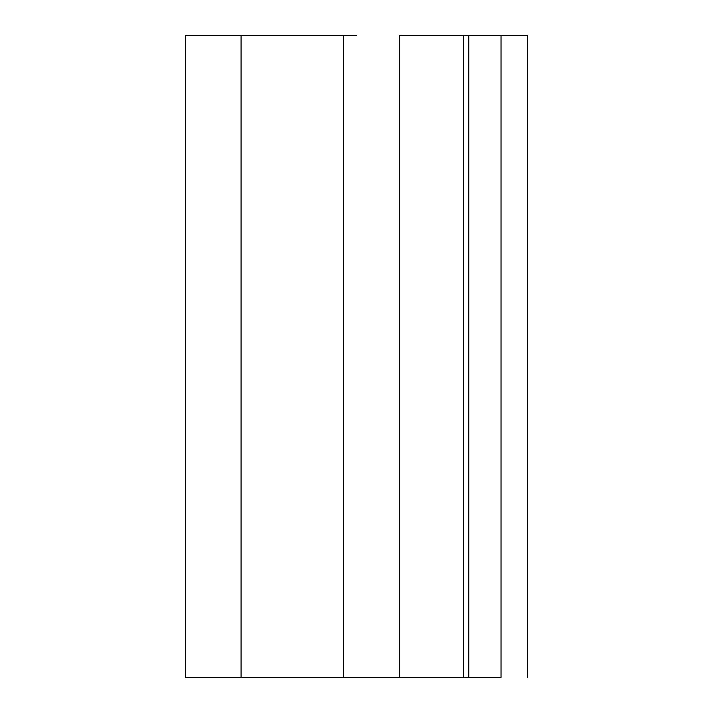 <?xml version="1.0" encoding="UTF-8"?>
<svg xmlns="http://www.w3.org/2000/svg" width="713" height="713" viewBox="0 0 713 713"><rect width="100%" height="100%" fill="white"/><g stroke="black" fill="none" stroke-linecap="round" stroke-linejoin="round"><path stroke-width="1.07" d="M463.45 35.65L463.45 677.35L399.28 677.35L399.28 35.65L501.025 35.65L501.025 677.35L501.025 35.65L527.62 35.65L527.62 677.35L527.62 35.65L468.771 35.65L468.771 677.35L463.45 677.35L463.45 35.65L399.28 35.65L399.28 677.35L343.577 677.35L343.577 35.65L343.577 677.35L241.083 677.35L241.083 35.65L356.794 35.65M356.794 677.35L185.38 677.35L185.38 35.65L241.083 35.65L185.38 35.65L185.38 677.35L241.083 677.35L241.083 35.65L343.577 35.65M501.025 677.35L468.771 677.35L501.025 677.35M464.823 35.65L468.771 35.65L468.771 677.35L464.823 677.35M399.28 677.35L463.45 677.35"/></g></svg>
